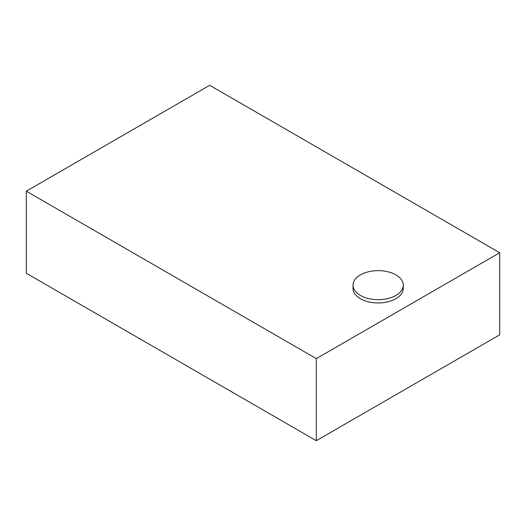<?xml version="1.0" encoding="UTF-8"?>
<svg xmlns="http://www.w3.org/2000/svg" width="526" height="526" viewBox="0 0 526 526"><rect width="100%" height="100%" fill="white"/><g stroke="black" fill="none" stroke-linecap="round" stroke-linejoin="round"><path stroke-width="0.79" d="M395.92 274.901A25.13 14.511 180 0 1 403.284 285.158A25.13 14.511 180 0 1 387.767 298.564A25.13 14.511 180 0 1 360.382 295.421A25.13 14.511 180 0 1 353.018 285.158A25.13 14.511 180 0 1 368.535 271.758A25.13 14.511 180 0 1 395.92 274.901M403.284 285.158L403.284 288.445A25.13 14.511 180 0 1 387.767 301.845A25.13 14.511 180 0 1 360.382 298.702A25.13 14.511 180 0 1 353.018 288.445L353.018 285.158M499.7 334.819L316.31 440.696L26.3 273.257L26.3 191.181L209.69 85.304L499.7 252.743L499.7 334.819M499.7 252.743L316.31 358.62L316.31 440.696M316.31 358.62L26.3 191.181"/></g></svg>
